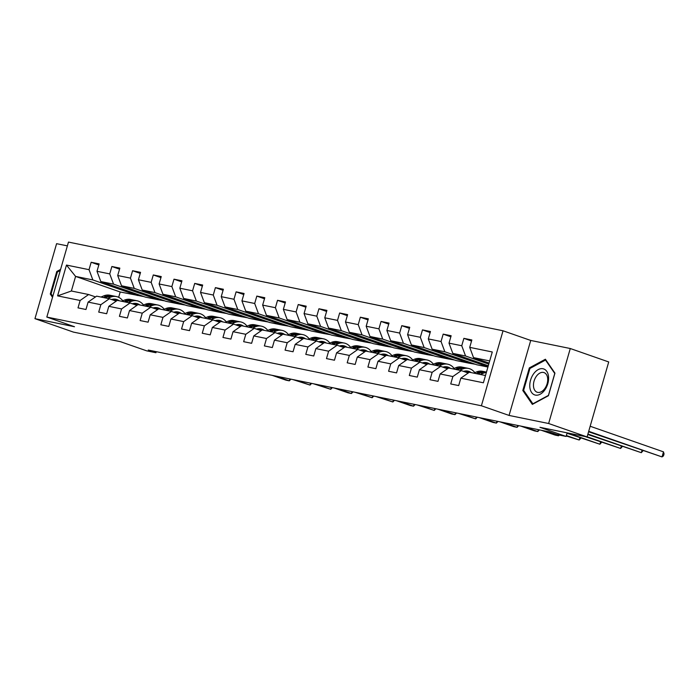 <?xml version="1.0" encoding="UTF-8"?>
<svg xmlns="http://www.w3.org/2000/svg" width="699" height="699" viewBox="0 0 699 699"><rect width="100%" height="100%" fill="white"/><g stroke="black" fill="none" stroke-linecap="round" stroke-linejoin="round"><path stroke-width="1.05" d="M67.375 245.873L56.593 243.68L34.95 318.665L73.395 332.095L120.516 341.706L146.668 350.837L155.956 352.733L156.261 351.684M503.035 330.784L68.467 242.081L46.824 317.066L481.393 405.769L503.035 330.784L530.724 340.448L509.073 415.433L548.628 423.507L570.279 348.521L530.724 340.448M570.279 348.521L608.724 361.951L587.081 436.936L539.96 427.316L566.103 436.447L567.142 432.864M548.628 423.507L587.081 436.936M143.933 296.612L120.193 291.981L75.588 276.411L71.377 291.002L88.633 294.524L80.14 300.483L78.008 307.875L85.968 309.5L88.109 302.108L100.848 304.703L98.716 312.103L106.676 313.729L108.817 306.328L121.556 308.932L119.424 316.332L127.384 317.958L129.516 310.557L142.264 313.161L140.123 320.553L148.092 322.178L150.224 314.786L162.972 317.381L160.831 324.782L168.8 326.407L170.932 319.006L183.671 321.61L181.539 329.011L189.508 330.636L191.64 323.235L204.379 325.839L202.247 333.231L210.207 334.856L212.347 327.464L225.087 330.059L222.955 337.46L230.915 339.085L233.055 331.693L245.795 334.288L243.663 341.689L251.623 343.314L253.763 335.913L266.502 338.517L264.371 345.918L272.33 347.543L274.462 340.142L287.21 342.746L285.07 350.138L293.038 351.763L295.17 344.371L307.918 346.966L305.778 354.367L313.746 355.992L315.878 348.591L328.617 351.195L326.485 358.596L334.454 360.221L336.586 352.82L349.325 355.424L347.193 362.816L355.153 364.441L357.294 357.049L370.033 359.644L367.901 367.045L375.861 368.67L378.002 361.269L390.741 363.873L388.609 371.274L396.569 372.899L398.701 365.498L411.449 368.102L409.308 375.494L417.277 377.119L419.409 369.727L432.157 372.322L430.016 379.723L437.985 381.348L440.117 373.956L452.856 376.551L450.724 383.952L458.693 385.577L460.824 378.176L483.385 382.781L492.279 351.981L469.719 347.368L471.851 339.976L463.883 338.351L471.545 341.025M80.14 300.483L57.58 295.878L66.466 265.07L89.035 269.674L91.167 262.274L98.83 264.947M463.883 338.351L461.751 345.743L449.011 343.148L451.143 335.747L443.183 334.122L441.043 341.523L428.304 338.919L430.435 331.518L422.476 329.893L420.335 337.294L407.596 334.69L409.728 327.298L401.768 325.673L399.636 333.065L386.888 330.47L389.028 323.069L381.06 321.444L378.928 328.845L366.18 326.241L368.321 318.84L360.352 317.215L358.22 324.616L345.481 322.012L347.613 314.62L339.644 312.995L337.512 320.387L324.773 317.792L326.905 310.391L318.945 308.766L316.804 316.166L304.065 313.563L306.197 306.162L298.237 304.537L296.096 311.937L283.357 309.334L285.489 301.942L277.529 300.317L275.397 307.709L262.649 305.113L264.79 297.713L256.821 296.088L254.689 303.48L241.941 300.885L244.082 293.484L236.113 291.859L233.982 299.259L221.233 296.656L223.374 289.255L215.406 287.63L213.274 295.03L200.534 292.427L202.666 285.035L194.706 283.41L192.566 290.801L179.826 288.206L181.958 280.806L173.999 279.181L171.858 286.581L159.119 283.977L161.251 276.577L153.291 274.952L151.15 282.352L138.411 279.749L140.543 272.357L132.583 270.731L130.451 278.123L117.703 275.528L119.844 268.128L111.875 266.502L109.743 273.903L96.995 271.299L99.136 263.899L91.167 262.274M566.103 436.447L556.815 434.551L549.126 431.868L148.267 350.05L155.956 352.733M88.109 302.108L96.602 296.149L109.341 298.744L116.209 301.147M145.409 297.127L100.813 281.557L113.553 284.152L158.157 299.731L145.409 297.127M109.341 298.744L100.848 304.703M96.995 271.299L100.813 281.557M109.743 273.903L113.553 284.152M108.817 306.328L117.301 300.369L130.049 302.973L136.908 305.367M166.117 301.356L121.521 285.777L134.26 288.381L178.857 303.951L166.117 301.356M130.049 302.973L121.556 308.932M117.703 275.528L121.521 285.777M130.451 278.123L134.26 288.381M129.516 310.557L138.009 304.598L150.757 307.202L157.616 309.596M186.825 305.585L142.22 290.006L154.968 292.61L199.565 308.18L186.825 305.585M150.757 307.202L142.264 313.161M138.411 279.749L142.22 290.006M151.15 282.352L154.968 292.61M150.224 314.786L158.717 308.827L171.465 311.422L178.324 313.825M207.533 309.806L162.928 294.235L175.676 296.83L220.272 312.409L207.533 309.806M171.465 311.422L162.972 317.381M159.119 283.977L162.928 294.235M171.858 286.581L175.676 296.83M170.932 319.006L179.425 313.047L192.164 315.651L199.032 318.045M228.241 314.034L183.636 298.456L196.375 301.059L240.98 316.638L228.241 314.034M192.164 315.651L183.671 321.61M179.826 288.206L183.636 298.456M192.566 290.801L196.375 301.059M191.64 323.235L200.132 317.276L212.872 319.88L219.739 322.274M248.94 318.263L204.344 302.684L217.083 305.288L261.688 320.858L248.94 318.263M212.872 319.88L204.379 325.839M200.534 292.427L204.344 302.684M213.274 295.03L217.083 305.288M212.347 327.464L220.84 321.505L233.58 324.109L240.447 326.503M269.648 322.484L225.052 306.913L237.791 309.508L282.396 325.087L269.648 322.484M233.58 324.109L225.087 330.059M221.233 296.656L225.052 306.913M233.982 299.259L237.791 309.508M233.055 331.693L241.548 325.734L254.287 328.329L261.155 330.732M290.356 326.713L245.76 311.142L258.499 313.737L303.095 329.316L290.356 326.713M254.287 328.329L245.795 334.288M241.941 300.885L245.76 311.142M254.689 303.48L258.499 313.737M253.763 335.913L262.247 329.954L274.995 332.558L281.854 334.952M311.064 330.942L266.459 315.363L279.207 317.966L323.803 333.537L311.064 330.942M274.995 332.558L266.502 338.517M262.649 305.113L266.459 315.363M275.397 307.709L279.207 317.966M274.462 340.142L282.955 334.183L295.703 336.787L302.562 339.181M331.772 335.162L287.167 319.592L299.915 322.195L344.511 337.766L331.772 335.162M295.703 336.787L287.21 342.746M283.357 309.334L287.167 319.592M296.096 311.937L299.915 322.195M295.17 344.371L303.663 338.412L316.402 341.007L323.27 343.41M352.479 339.391L307.875 323.82L320.614 326.416L365.219 341.994L352.479 339.391M316.402 341.007L307.918 346.966M304.065 313.563L307.875 323.82M316.804 316.166L320.614 326.416M315.878 348.591L324.371 342.632L337.11 345.236L343.978 347.63M373.179 343.62L328.582 328.041L341.322 330.644L385.927 346.215L373.179 343.62M337.11 345.236L328.617 351.195M324.773 317.792L328.582 328.041M337.512 320.387L341.322 330.644M336.586 352.82L345.079 346.861L357.818 349.465L364.686 351.859M393.887 347.849L349.29 332.27L362.03 334.873L406.635 350.444L393.887 347.849M357.818 349.465L349.325 355.424M345.481 322.012L349.29 332.27M358.22 324.616L362.03 334.873M357.294 357.049L365.787 351.09L378.526 353.685L385.394 356.088M414.594 352.069L369.998 336.499L382.737 339.094L427.342 354.673L414.594 352.069M378.526 353.685L370.033 359.644M366.18 326.241L369.998 336.499M378.928 328.845L382.737 339.094M378.002 361.269L386.486 355.31L399.234 357.914L406.093 360.308M435.302 356.298L390.697 340.719L403.445 343.323L448.042 358.902L435.302 356.298M399.234 357.914L390.741 363.873M386.888 330.47L390.697 340.719M399.636 333.065L403.445 343.323M398.701 365.498L407.194 359.539L419.942 362.143L426.801 364.537M456.01 360.527L411.405 344.948L424.153 347.552L468.749 363.122L456.01 360.527M419.942 362.143L411.449 368.102M407.596 334.69L411.405 344.948M420.335 337.294L424.153 347.552M419.409 369.727L427.902 363.768L440.65 366.372L447.509 368.766M487.937 367.036L476.718 364.747L432.113 349.177L444.861 351.772L487.989 366.835M440.65 366.372L432.157 372.322M428.304 338.919L432.113 349.177M441.043 341.523L444.861 351.772M440.117 373.956L448.609 367.997L461.349 370.592L468.216 372.995M488.295 365.787L452.821 353.397L465.56 356.001L488.776 364.109M461.349 370.592L452.856 376.551M449.011 343.148L452.821 353.397M461.751 345.743L465.56 356.001M460.824 378.176L469.317 372.218L485.482 375.52M489.082 363.061L473.529 357.626L489.693 360.929M469.719 347.368L473.529 357.626M509.073 415.433L481.393 405.769M34.95 318.665L74.505 326.739L46.824 317.066M88.633 294.524L95.501 296.918M120.193 291.981L118.655 297.311M137.45 295.502L92.845 279.932L75.588 276.411L66.466 265.07M475.233 364.231L468.749 363.122M454.533 360.002L448.042 358.902M433.826 355.782L427.342 354.673M413.118 351.553L406.635 350.444M392.41 347.324L385.927 346.215M371.702 343.104L365.219 341.994M350.994 338.875L344.511 337.766M330.295 334.646L323.803 333.537M309.587 330.426L303.095 329.316M288.879 326.197L282.396 325.087M268.171 321.968L261.688 320.858M247.463 317.748L240.98 316.638M226.756 313.519L220.272 312.409M206.048 309.29L199.565 308.18M185.349 305.061L178.857 303.951M164.641 300.841L158.157 299.731M71.377 291.002L57.58 295.878M89.035 269.674L92.845 279.932M484.407 364.432L477.985 363.122L488.051 366.634M478.23 362.274L477.985 363.122M443.183 334.122L450.838 336.796M463.699 360.203L457.277 358.893L468.811 362.921M457.522 358.045L457.277 358.893M422.476 329.893L430.138 332.575M442.991 355.974L436.569 354.664L448.103 358.692M436.814 353.816L436.569 354.664M401.768 325.673L409.431 328.347M422.292 351.754L415.861 350.444L427.395 354.472M416.106 349.596L415.861 350.444M381.06 321.444L388.723 324.118M401.584 347.525L395.153 346.215L406.687 350.243M395.398 345.367L395.153 346.215M360.352 317.215L368.015 319.897M380.876 343.296L374.446 341.986L385.988 346.014M374.69 341.138L374.446 341.986M339.644 312.995L347.307 315.668M360.168 339.076L353.746 337.766L365.28 341.794M353.991 336.918L353.746 337.766M318.945 308.766L326.599 311.439M339.461 334.847L333.039 333.537L344.572 337.565M333.283 332.689L333.039 333.537M298.237 304.537L305.9 307.211M318.753 330.618L312.331 329.308L323.864 333.336M312.575 328.46L312.331 329.308M277.529 300.317L285.192 302.99M298.054 326.398L291.623 325.079L303.156 329.107M291.867 324.24L291.623 325.079M256.821 296.088L264.484 298.761M277.346 322.169L270.915 320.858L282.448 324.886M271.16 320.011L270.915 320.858M236.113 291.859L243.776 294.532M256.638 317.94L250.207 316.63L261.741 320.658M250.452 315.782L250.207 316.63M215.406 287.63L223.068 290.312M235.93 313.72L229.508 312.401L241.041 316.429M229.744 311.553L229.508 312.401M194.706 283.41L202.361 286.083M215.222 309.491L208.8 308.18L220.334 312.208M209.045 307.333L208.8 308.18M173.999 279.181L181.653 281.854M194.514 305.262L188.092 303.951L199.626 307.979M188.337 303.104L188.092 303.951M153.291 274.952L160.953 277.634M173.806 301.033L167.384 299.722L178.918 303.75M167.629 298.875L167.384 299.722M132.583 270.731L140.246 273.405M153.107 296.813L146.676 295.502L158.21 299.53M146.921 294.655L146.676 295.502M111.875 266.502L119.538 269.176M132.399 292.584L125.969 291.273L137.502 295.301M126.213 290.426L125.969 291.273M545.395 359.234L529.326 367.91L522.808 390.496L532.358 404.398L548.427 395.721L554.945 373.135L545.395 359.234M60.577 269.421L56.794 271.465L50.276 294.043L52.521 297.32M524.023 390.916L522.808 390.496M530.305 368.251L529.326 367.91M51.49 294.471L50.276 294.043M57.772 271.806L56.794 271.465M485.001 375.424A13.421 10.31 -78.5 0 1 485.543 375.311M480.318 374.463L483.21 373.275A16.173 12.416 -78.5 0 1 486.364 372.488M473.686 373.109L476.578 371.92A16.173 12.416 -78.5 0 1 482.52 371.291L485.045 371.807A16.173 12.416 101.5 0 0 479.095 372.436L476.202 373.624M477.793 373.948L480.694 372.759A16.173 12.416 -78.5 0 1 486.478 372.095M588.707 431.318L662.023 456.919L588.575 431.755M485.831 371.999A16.173 12.416 101.5 0 0 485.045 371.807M590.166 426.25L663.482 451.851L662.023 456.919L663.465 455.897L664.05 453.869L663.482 451.851M533.617 373.808A13.744 8.755 -70.8 0 0 531.581 392.454A13.744 8.755 -70.8 0 0 544.757 390.033A13.744 8.755 -70.8 0 0 546.793 371.396A13.744 8.755 -70.8 0 0 533.617 373.808M536.369 376.272A10.406 6.632 -70.8 0 0 537.155 392.235A10.406 6.632 -70.8 0 0 544.809 388.557A10.406 6.632 -70.8 0 0 544.023 372.593A10.406 6.632 -70.8 0 0 536.369 376.272M554.753 373.519L548.435 395.398L532.874 403.804L523.621 390.33L529.938 368.452L545.5 360.046L554.831 373.546M546.094 360.247L545.5 360.046M52.792 296.376L51.088 293.886L57.397 272.007L60.28 270.452M463.629 371.387A13.421 10.31 -78.5 0 1 467.902 371.108A13.421 10.31 -78.5 0 1 471.187 372.602M459.61 370.243L462.502 369.046A16.173 12.416 -78.5 0 1 468.452 368.417A16.173 12.416 -78.5 0 1 474.804 372.646M452.978 368.889L455.87 367.691A16.173 12.416 -78.5 0 1 461.812 367.062L464.337 367.578A16.173 12.416 101.5 0 0 458.387 368.207L455.495 369.395M464.433 371.16A13.421 10.31 -78.5 0 1 465.455 372.025M457.094 369.727L459.986 368.53A16.173 12.416 -78.5 0 1 465.927 367.901L468.452 368.417M469.055 372.401A13.421 10.31 101.5 0 0 466.617 370.959M587.911 434.044L641.315 452.69L587.789 434.481M465.123 367.77A16.173 12.416 101.5 0 0 464.337 367.578M465.787 370.968A13.421 10.31 -78.5 0 1 468.339 372.908M643.019 450.759L641.315 452.69L641.979 450.401M442.921 367.158A13.421 10.31 -78.5 0 1 447.194 366.888A13.421 10.31 -78.5 0 1 450.479 368.373M438.902 366.014L441.794 364.817A16.173 12.416 -78.5 0 1 447.744 364.188A16.173 12.416 -78.5 0 1 454.097 368.425M432.27 364.66L435.162 363.463A16.173 12.416 -78.5 0 1 441.104 362.833L443.629 363.349A16.173 12.416 101.5 0 0 437.688 363.978L434.787 365.175M443.725 366.94A13.421 10.31 -78.5 0 1 444.756 367.805M436.386 365.498L439.278 364.301A16.173 12.416 -78.5 0 1 445.219 363.672L447.744 364.188M448.347 368.172A13.421 10.31 101.5 0 0 445.91 366.73M587.125 436.77L620.607 448.461L585.002 436.508M444.415 363.55A16.173 12.416 101.5 0 0 443.629 363.349M445.08 366.739A13.421 10.31 -78.5 0 1 447.631 368.679M622.311 446.539L620.607 448.461L621.271 446.172M422.213 362.938A13.421 10.31 -78.5 0 1 426.486 362.659A13.421 10.31 -78.5 0 1 429.771 364.144M418.203 361.785L421.095 360.597A16.173 12.416 -78.5 0 1 427.037 359.968A16.173 12.416 -78.5 0 1 433.389 364.196M411.562 360.431L414.455 359.242A16.173 12.416 -78.5 0 1 420.405 358.613L422.921 359.129A16.173 12.416 101.5 0 0 416.98 359.758L414.088 360.946M423.017 362.711A13.421 10.31 -78.5 0 1 424.048 363.576M415.678 361.269L418.57 360.081A16.173 12.416 -78.5 0 1 424.52 359.452L427.037 359.968M427.648 363.952A13.421 10.31 101.5 0 0 425.21 362.501M567.614 432.961L599.899 444.241L567.029 433.24M423.716 359.321A16.173 12.416 101.5 0 0 422.921 359.129M424.372 362.51A13.421 10.31 -78.5 0 1 426.923 364.459M601.603 442.31L599.899 444.241L600.563 441.943M401.506 358.709A13.421 10.31 -78.5 0 1 405.778 358.43A13.421 10.31 -78.5 0 1 409.064 359.924M397.495 357.556L400.387 356.368A16.173 12.416 -78.5 0 1 406.329 355.739A16.173 12.416 -78.5 0 1 412.681 359.968M390.855 356.202L393.747 355.013A16.173 12.416 -78.5 0 1 399.697 354.384L402.213 354.9A16.173 12.416 101.5 0 0 396.272 355.529L393.38 356.717M402.318 358.482A13.421 10.31 -78.5 0 1 403.34 359.347M394.97 357.049L397.862 355.852A16.173 12.416 -78.5 0 1 403.812 355.223L406.329 355.739M406.94 359.723A13.421 10.31 101.5 0 0 404.503 358.272M566.365 435.529L579.2 440.012L566.242 435.966M403.008 355.092A16.173 12.416 101.5 0 0 402.213 354.9M403.673 358.29A13.421 10.31 -78.5 0 1 406.215 360.23M580.904 438.081L579.2 440.012L579.855 437.723M380.798 354.48A13.421 10.31 -78.5 0 1 385.079 354.201A13.421 10.31 -78.5 0 1 388.356 355.695M376.787 353.336L379.679 352.139A16.173 12.416 -78.5 0 1 385.621 351.51A16.173 12.416 -78.5 0 1 391.973 355.747M370.147 351.981L373.039 350.784A16.173 12.416 -78.5 0 1 378.989 350.155L381.514 350.671A16.173 12.416 101.5 0 0 375.564 351.3L372.672 352.497M381.61 354.262A13.421 10.31 -78.5 0 1 382.633 355.127M374.262 352.82L377.154 351.623A16.173 12.416 -78.5 0 1 383.104 350.994L385.621 351.51M386.232 355.494A13.421 10.31 101.5 0 0 383.795 354.052M544.652 430.951L558.492 435.783L555.172 435.11L541.332 430.278M382.301 350.872A16.173 12.416 101.5 0 0 381.514 350.671M382.965 354.061A13.421 10.31 -78.5 0 1 385.507 356.001M559.462 435.093L558.492 435.783L558.737 434.944M360.09 350.26A13.421 10.31 -78.5 0 1 364.371 349.981A13.421 10.31 -78.5 0 1 367.648 351.466M356.079 349.107L358.971 347.919A16.173 12.416 -78.5 0 1 364.922 347.289A16.173 12.416 -78.5 0 1 371.265 351.518M349.439 347.752L352.34 346.564A16.173 12.416 -78.5 0 1 358.281 345.935L360.806 346.442A16.173 12.416 101.5 0 0 354.856 347.071L351.964 348.268M360.902 350.033A13.421 10.31 -78.5 0 1 361.925 350.898M353.554 348.591L356.446 347.403A16.173 12.416 -78.5 0 1 362.397 346.774L364.922 347.289M365.525 351.265A13.421 10.31 101.5 0 0 363.087 349.823M523.944 426.731L537.784 431.563L534.464 430.881L520.633 426.049M361.593 346.643A16.173 12.416 101.5 0 0 360.806 346.442M362.257 349.832A13.421 10.31 -78.5 0 1 364.799 351.772M539.41 429.885L537.784 431.563L538.335 429.667M339.382 346.031A13.421 10.31 -78.5 0 1 343.663 345.752A13.421 10.31 -78.5 0 1 346.949 347.246M335.371 344.878L338.264 343.69A16.173 12.416 -78.5 0 1 344.214 343.06A16.173 12.416 -78.5 0 1 350.566 347.289M328.74 343.524L331.632 342.335A16.173 12.416 -78.5 0 1 337.573 341.706L340.098 342.222A16.173 12.416 101.5 0 0 334.148 342.851L331.256 344.039M340.195 345.804A13.421 10.31 -78.5 0 1 341.217 346.669M332.855 344.362L335.747 343.174A16.173 12.416 -78.5 0 1 341.689 342.545L344.214 343.06M344.817 347.045A13.421 10.31 101.5 0 0 342.379 345.594M503.245 422.502L517.077 427.334L513.756 426.652L499.925 421.82M340.885 342.414A16.173 12.416 101.5 0 0 340.098 342.222M341.549 345.612A13.421 10.31 -78.5 0 1 344.1 347.552M518.71 425.656L517.077 427.334L517.627 425.438M318.683 341.802A13.421 10.31 -78.5 0 1 322.955 341.523A13.421 10.31 -78.5 0 1 326.241 343.017M314.664 340.658L317.556 339.461A16.173 12.416 -78.5 0 1 323.506 338.832A16.173 12.416 -78.5 0 1 329.858 343.069M308.032 339.303L310.924 338.106A16.173 12.416 -78.5 0 1 316.865 337.477L319.391 337.993A16.173 12.416 101.5 0 0 313.44 338.622L310.548 339.819M319.487 341.575A13.421 10.31 -78.5 0 1 320.518 342.449M312.147 340.142L315.039 338.945A16.173 12.416 -78.5 0 1 320.981 338.316L323.506 338.832M324.109 342.816A13.421 10.31 101.5 0 0 321.671 341.374M482.537 418.273L496.369 423.105L493.048 422.432L479.217 417.6M320.177 338.194A16.173 12.416 101.5 0 0 319.391 337.993M320.841 341.383A13.421 10.31 -78.5 0 1 323.392 343.323M498.003 421.436L496.369 423.105L496.919 421.209M297.975 337.573A13.421 10.31 -78.5 0 1 302.248 337.302A13.421 10.31 -78.5 0 1 305.533 338.788M293.956 336.429L296.857 335.232A16.173 12.416 -78.5 0 1 302.798 334.603A16.173 12.416 -78.5 0 1 309.15 338.84M287.324 335.074L290.216 333.877A16.173 12.416 -78.5 0 1 296.166 333.248L298.683 333.764A16.173 12.416 101.5 0 0 292.741 334.393L289.849 335.59M298.779 337.355A13.421 10.31 -78.5 0 1 299.81 338.22M291.439 335.913L294.331 334.725A16.173 12.416 -78.5 0 1 300.273 334.096L302.798 334.603M303.41 338.587A13.421 10.31 101.5 0 0 300.963 337.145M461.829 414.053L475.661 418.884L458.509 413.371M299.478 333.965A16.173 12.416 101.5 0 0 298.683 333.764M300.133 337.154A13.421 10.31 -78.5 0 1 302.684 339.094M477.295 417.207L475.661 418.884L476.211 416.988M277.267 333.353A13.421 10.31 -78.5 0 1 281.54 333.074A13.421 10.31 -78.5 0 1 284.825 334.568M273.257 332.2L276.149 331.011A16.173 12.416 -78.5 0 1 282.09 330.382A16.173 12.416 -78.5 0 1 288.442 334.611M266.616 330.845L269.508 329.657A16.173 12.416 -78.5 0 1 275.458 329.028L277.975 329.544A16.173 12.416 101.5 0 0 272.033 330.173L269.141 331.361M278.08 333.126A13.421 10.31 -78.5 0 1 279.102 333.991M270.731 331.684L273.624 330.496A16.173 12.416 -78.5 0 1 279.574 329.867L282.09 330.382M282.702 334.367A13.421 10.31 101.5 0 0 280.264 332.916M441.121 409.824L454.962 414.656L451.641 413.974L437.801 409.142M278.77 329.736A16.173 12.416 101.5 0 0 277.975 329.544M279.425 332.925A13.421 10.31 -78.5 0 1 281.977 334.873M456.587 412.978L454.962 414.656L455.503 412.76M256.559 329.124A13.421 10.31 -78.5 0 1 260.841 328.845A13.421 10.31 -78.5 0 1 264.117 330.339M252.549 327.98L255.441 326.783A16.173 12.416 -78.5 0 1 261.382 326.153A16.173 12.416 -78.5 0 1 267.734 330.382M245.908 326.625L248.8 325.428A16.173 12.416 -78.5 0 1 254.751 324.799L257.267 325.315A16.173 12.416 101.5 0 0 251.325 325.944L248.433 327.132M257.372 328.897A13.421 10.31 -78.5 0 1 258.394 329.762M250.024 327.464L252.916 326.267A16.173 12.416 -78.5 0 1 258.866 325.638L261.382 326.153M261.994 330.138A13.421 10.31 101.5 0 0 259.556 328.696M420.414 405.595L434.254 410.427L417.093 404.922M258.062 325.507A16.173 12.416 101.5 0 0 257.267 325.315M258.726 328.705A13.421 10.31 -78.5 0 1 261.269 330.644M435.879 408.749L434.254 410.427L434.795 408.531M235.851 324.895A13.421 10.31 -78.5 0 1 240.133 324.624A13.421 10.31 -78.5 0 1 243.409 326.11M231.841 323.751L234.733 322.554A16.173 12.416 -78.5 0 1 240.683 321.924A16.173 12.416 -78.5 0 1 247.027 326.162M225.2 322.396L228.092 321.199A16.173 12.416 -78.5 0 1 234.043 320.57L236.568 321.086A16.173 12.416 101.5 0 0 230.618 321.715L227.725 322.912M236.664 324.677A13.421 10.31 -78.5 0 1 237.686 325.542M229.316 323.235L232.208 322.038A16.173 12.416 -78.5 0 1 238.158 321.409L240.683 321.924M241.286 325.909A13.421 10.31 101.5 0 0 238.848 324.467M399.706 401.375L413.546 406.198L410.226 405.525L396.394 400.693M237.354 321.287A16.173 12.416 101.5 0 0 236.568 321.086M238.018 324.476A13.421 10.31 -78.5 0 1 240.561 326.416M415.171 404.529L413.546 406.198L414.088 404.302M215.143 320.675A13.421 10.31 -78.5 0 1 219.425 320.395A13.421 10.31 -78.5 0 1 222.701 321.889M211.133 319.522L214.025 318.333A16.173 12.416 -78.5 0 1 219.975 317.704A16.173 12.416 -78.5 0 1 226.327 321.933M204.501 318.167L207.393 316.979A16.173 12.416 -78.5 0 1 213.335 316.35L215.86 316.865A16.173 12.416 101.5 0 0 209.91 317.495L207.018 318.683M215.956 320.448A13.421 10.31 -78.5 0 1 216.978 321.313M208.608 319.006L211.509 317.818A16.173 12.416 -78.5 0 1 217.45 317.189L219.975 317.704M220.578 321.689A13.421 10.31 101.5 0 0 218.14 320.238M379.007 397.146L392.838 401.977L375.686 396.464M216.646 317.058A16.173 12.416 101.5 0 0 215.86 316.865M217.31 320.247A13.421 10.31 -78.5 0 1 219.862 322.195M394.472 400.3L392.838 401.977L393.388 400.081M194.444 316.446A13.421 10.31 -78.5 0 1 198.717 316.166A13.421 10.31 -78.5 0 1 202.002 317.661M190.425 315.301L193.317 314.104A16.173 12.416 -78.5 0 1 199.267 313.475A16.173 12.416 -78.5 0 1 205.62 317.704M183.793 313.938L186.685 312.75A16.173 12.416 -78.5 0 1 192.627 312.121L195.152 312.636A16.173 12.416 101.5 0 0 189.202 313.266L186.31 314.454M195.248 316.219A13.421 10.31 -78.5 0 1 196.279 317.084M187.909 314.786L190.801 313.589A16.173 12.416 -78.5 0 1 196.742 312.96L199.267 313.475M199.87 317.46A13.421 10.31 101.5 0 0 197.433 316.009M358.299 392.917L372.13 397.748L354.978 392.244M195.938 312.829A16.173 12.416 101.5 0 0 195.152 312.636M196.602 316.027A13.421 10.31 -78.5 0 1 199.154 317.966M373.764 396.071L372.13 397.748L372.681 395.852M173.736 312.217A13.421 10.31 -78.5 0 1 178.009 311.937A13.421 10.31 -78.5 0 1 181.294 313.432M169.717 311.072L172.609 309.875A16.173 12.416 -78.5 0 1 178.56 309.246A16.173 12.416 -78.5 0 1 184.912 313.484M163.085 309.718L165.978 308.521A16.173 12.416 -78.5 0 1 171.919 307.892L174.444 308.408A16.173 12.416 101.5 0 0 168.503 309.037L165.602 310.234M174.54 311.999A13.421 10.31 -78.5 0 1 175.571 312.864M167.201 310.557L170.093 309.36A16.173 12.416 -78.5 0 1 176.034 308.731L178.56 309.246M179.162 313.231A13.421 10.31 101.5 0 0 176.725 311.789M337.591 388.688L351.422 393.52L348.102 392.847L334.271 388.015M175.231 308.608A16.173 12.416 101.5 0 0 174.444 308.408M175.895 311.798A13.421 10.31 -78.5 0 1 178.446 313.737M353.056 391.851L351.422 393.52L351.973 391.623M153.029 307.997A13.421 10.31 -78.5 0 1 157.301 307.717A13.421 10.31 -78.5 0 1 160.587 309.203M149.018 306.844L151.91 305.655A16.173 12.416 -78.5 0 1 157.852 305.026A16.173 12.416 -78.5 0 1 164.204 309.255M142.378 305.489L145.27 304.301A16.173 12.416 -78.5 0 1 151.22 303.672L153.736 304.179A16.173 12.416 101.5 0 0 147.795 304.808L144.903 306.005M153.832 307.77A13.421 10.31 -78.5 0 1 154.863 308.635M146.493 306.328L149.385 305.14A16.173 12.416 -78.5 0 1 155.335 304.511L157.852 305.026M158.463 309.002A13.421 10.31 101.5 0 0 156.026 307.56M316.883 384.467L330.714 389.299L313.563 383.786M154.531 304.38A16.173 12.416 101.5 0 0 153.736 304.179M155.187 307.569A13.421 10.31 -78.5 0 1 157.738 309.517M332.348 387.622L330.714 389.299L331.265 387.403M132.321 303.768A13.421 10.31 -78.5 0 1 136.593 303.488A13.421 10.31 -78.5 0 1 139.879 304.982M128.31 302.615L131.202 301.426A16.173 12.416 -78.5 0 1 137.144 300.797A16.173 12.416 -78.5 0 1 143.496 305.026M121.67 301.26L124.562 300.072A16.173 12.416 -78.5 0 1 130.512 299.443L133.028 299.958A16.173 12.416 101.5 0 0 127.087 300.587L124.195 301.776M133.133 303.541A13.421 10.31 -78.5 0 1 134.156 304.406M125.785 302.108L128.677 300.911A16.173 12.416 -78.5 0 1 134.627 300.282L137.144 300.797M137.755 304.781A13.421 10.31 101.5 0 0 135.318 303.331M296.175 380.239L310.015 385.07L292.855 379.566M133.824 300.151A16.173 12.416 101.5 0 0 133.028 299.958M134.488 303.349A13.421 10.31 -78.5 0 1 137.03 305.288M311.64 383.393L310.015 385.07L310.557 383.174M111.613 299.539A13.421 10.31 -78.5 0 1 115.894 299.259A13.421 10.31 -78.5 0 1 119.171 300.753M107.602 298.394L110.494 297.197A16.173 12.416 -78.5 0 1 116.445 296.568A16.173 12.416 -78.5 0 1 122.788 300.806M100.962 297.04L103.854 295.843A16.173 12.416 -78.5 0 1 109.804 295.214L112.329 295.729A16.173 12.416 101.5 0 0 106.379 296.359L103.487 297.556M112.425 299.312A13.421 10.31 -78.5 0 1 113.448 300.186M105.077 297.879L107.969 296.682A16.173 12.416 -78.5 0 1 113.92 296.053L116.445 296.568M117.048 300.553A13.421 10.31 101.5 0 0 114.61 299.111M275.467 376.01L289.307 380.841L285.987 380.169L272.156 375.337M113.116 295.93A16.173 12.416 101.5 0 0 112.329 295.729M113.78 299.12A13.421 10.31 -78.5 0 1 116.322 301.059M290.933 379.173L289.307 380.841L289.849 378.945M480.694 372.759L483.21 373.275M476.578 371.92L479.095 372.436M459.986 368.53L462.502 369.046M455.87 367.691L458.387 368.207M439.278 364.301L441.794 364.817M435.162 363.463L437.688 363.978M418.57 360.081L421.095 360.597M414.455 359.242L416.98 359.758M397.862 355.852L400.387 356.368M393.747 355.013L396.272 355.529M377.154 351.623L379.679 352.139M373.039 350.784L375.564 351.3M356.446 347.403L358.971 347.919M352.34 346.564L354.856 347.071M335.747 343.174L338.264 343.69M331.632 342.335L334.148 342.851M315.039 338.945L317.556 339.461M310.924 338.106L313.44 338.622M294.331 334.725L296.857 335.232M290.216 333.877L292.741 334.393M273.624 330.496L276.149 331.011M269.508 329.657L272.033 330.173M252.916 326.267L255.441 326.783M248.8 325.428L251.325 325.944M232.208 322.038L234.733 322.554M228.092 321.199L230.618 321.715M211.509 317.818L214.025 318.333M207.393 316.979L209.91 317.495M190.801 313.589L193.317 314.104M186.685 312.75L189.202 313.266M170.093 309.36L172.609 309.875M165.978 308.521L168.503 309.037M149.385 305.14L151.91 305.655M145.27 304.301L147.795 304.808M128.677 300.911L131.202 301.426M124.562 300.072L127.087 300.587M107.969 296.682L110.494 297.197M103.854 295.843L106.379 296.359"/></g></svg>
